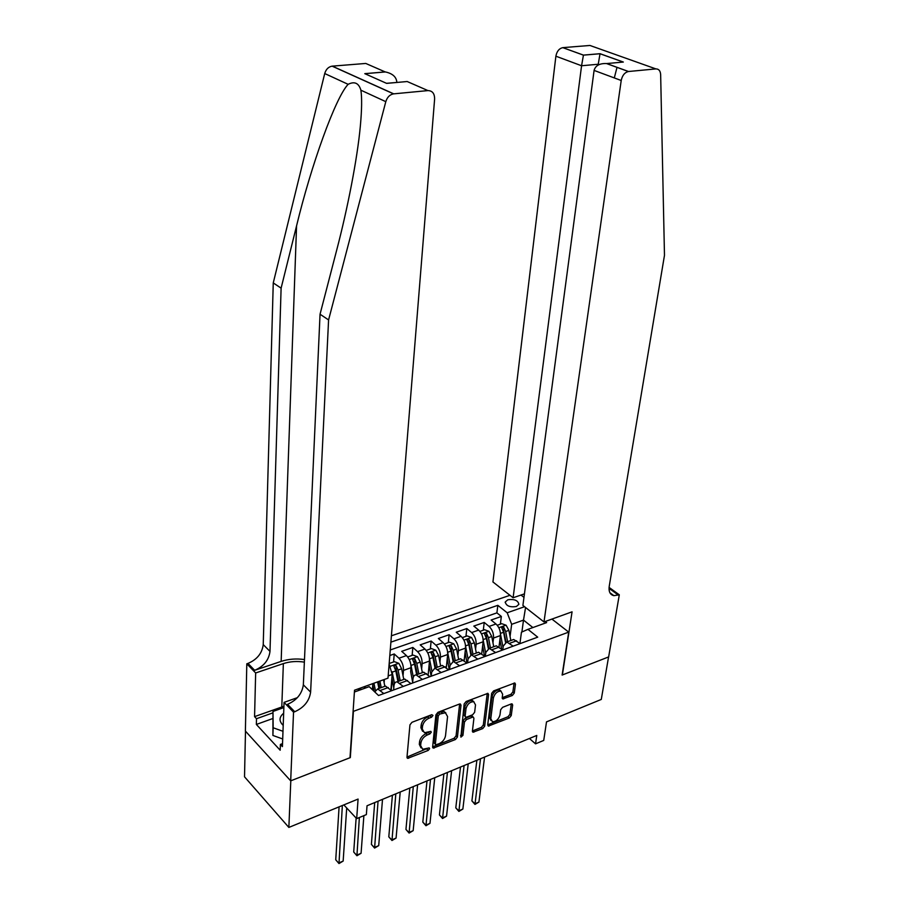 <?xml version="1.0" encoding="UTF-8"?>
<svg xmlns="http://www.w3.org/2000/svg" width="909" height="909" viewBox="0 0 909 909"><rect width="100%" height="100%" fill="white"/><g stroke="black" fill="none" stroke-linecap="round" stroke-linejoin="round"><path stroke-width="1.36" d="M432.979 715.451L431.809 714.679L411.993 722.291L409.948 724.848L406.982 757.22L407.63 758.356L428.219 750.425L429.616 748.686L429.173 747.891L422.719 749.289L420.64 745.63L420.901 742.96C421.594 739.358 423.742 736.688 427.355 734.926L429.877 733.938L431.286 732.188L430.821 731.37L424.412 732.745L422.253 728.984L422.515 726.28C423.219 722.632 425.389 719.928 429.014 718.19L431.559 717.212L432.979 715.451M507.813 599.781L505.268 601.963C506.12 605.928 509.813 607.451 516.357 606.519L518.869 604.349C518.016 600.383 514.335 598.861 507.813 599.781M512.335 695.487L514.267 693.067L515.46 684.182L514.812 682.977L493.61 690.908L491.644 693.362L487.701 724.962L488.315 726.098L509.335 717.951L511.244 715.553L512.665 705.02L512.04 703.85L511.199 703.952L502.597 707.338L500.654 709.759L499.973 715.019C498.609 719.405 496.098 721.644 492.439 721.735L490.792 718.667L493.405 697.873C494.735 693.476 497.246 691.215 500.916 691.09L502.654 694.283L502.211 697.76L502.847 698.941L512.335 695.487L510.96 694.306L512.892 691.897L514.074 683.045L515.46 684.182M353.385 711.736L350.317 757.606L290.8 780.797L288.857 827.429L358.078 799.068L356.68 818.645L366.361 814.6L367.031 805.76L536.776 735.438L535.537 743.846L543.73 740.426L546.514 721.882L601.281 699.441L608.564 656.957L562.126 675.057L568.716 632.119L353.101 711.463M461.011 705.168L460.329 703.964L459.409 704.066L437.945 712.315L435.911 714.838L432.627 746.971L433.275 748.107L455.443 739.528L457.42 737.063L461.011 705.168L459.681 703.975M466.147 701.475L487.928 693.34L488.587 694.544L484.679 726.166L482.736 728.598L473.032 732.211L472.407 731.075L473.919 718.303L473.282 717.133L472.373 717.235L466.442 719.564L464.465 722.03L462.942 735.358L460.897 737.142L464.147 703.952L466.147 701.475M288.857 827.429L244.521 776.809L245.487 731.177M500.382 624.153L501.348 616.45L491.11 620.029L495.962 623.983L489.076 626.415C492.269 629.517 493.757 633.38 493.542 638.038L492.962 642.799M483.304 630.198L484.224 622.438L473.816 626.085L478.657 630.096L471.646 632.562C474.828 635.698 476.316 639.606 476.134 644.288L475.577 649.162M465.953 636.334L466.817 628.539L456.238 632.244L461.056 636.311L453.932 638.822C457.091 642.004 458.591 645.935 458.431 650.651L457.897 655.639M448.307 642.583L449.126 634.732L438.365 638.504L443.149 642.629L435.911 645.185C439.058 648.401 440.57 652.378 440.433 657.116L439.922 662.229M430.366 648.924L431.139 641.038L420.197 644.867L424.957 649.049L417.583 651.651C420.719 654.912 422.231 658.923 422.128 663.695L421.64 668.933M412.129 655.378L412.845 647.447L401.71 651.344L406.437 655.582C409.561 658.877 411.084 662.911 410.993 667.695L410.675 671.569M391.245 690.317L392.131 679.409M393.574 661.945L394.233 653.969L389.825 655.514M373.076 690.34L373.292 687.465M495.962 623.983C499.166 627.062 500.654 630.926 500.427 635.561L498.996 646.947M478.657 630.096C481.838 633.209 483.327 637.107 483.133 641.777L481.713 653.753M461.056 636.311C464.215 639.47 465.715 643.402 465.556 648.094L464.147 660.695M443.149 642.629C446.308 645.822 447.819 649.787 447.671 654.514L446.285 667.785M424.957 649.049C428.094 652.298 429.605 656.298 429.491 661.048L428.128 675.035M394.233 653.969L398.949 658.23C402.062 661.536 403.585 665.581 403.505 670.388L403.039 675.762M384.393 679.443L384.132 682.704M389.132 664.002L392.188 674.455L390.904 690.011M520.993 595.054L523.97 597.372M551.922 619.086L568.716 632.119M509.972 595.304L391.404 635.8M501.348 616.45L496.905 612.871L497.837 605.326L390.893 642.152M497.837 605.326L507.188 612.78L524.538 606.712M545.218 621.506L546.627 622.597L527.947 629.346L537.719 637.152L378.53 695.51L369.213 686.659L354.408 692.01M502.768 649.958L503.268 646.049L506.756 642.004L513.176 646.151M485.338 656.355L485.804 652.412L489.247 648.367L495.632 652.582M467.612 662.854L468.055 658.889L471.441 654.832L477.793 659.116M449.58 669.456L450.012 665.479L453.33 661.422L459.647 665.774M431.252 676.182L431.65 672.171L434.911 668.115L441.183 672.535M412.595 683.023L412.97 678.989C413.288 676.262 414.356 674.91 416.174 674.921L422.39 679.432M393.62 689.976L393.961 685.92C394.256 683.182 395.301 681.83 397.108 681.852L403.278 686.431M372.872 683.602L372.417 689.715M365.134 686.386L365.009 688.181M383.655 686.75L385.496 686.079L391.643 690.704M374.758 691.931L377.701 688.908L383.825 693.567M520.107 643.606L513.676 639.481L511.653 640.22M502.688 649.992L496.28 645.81L494.28 646.538M484.963 656.491L478.6 652.23L476.623 652.957M466.942 663.093L460.613 658.775L458.659 659.479L456.613 649.094L453.216 650.31L451.398 646.094L449.023 646.094L451.057 651.083L453.091 661.411M448.603 669.819L442.319 665.422L440.388 666.127M429.946 676.66L423.708 672.183L421.799 672.876M410.959 683.613L404.766 679.068L402.892 679.75M412.845 647.447L417.583 651.651M431.139 641.038L435.911 645.185M449.126 634.732L453.932 638.822M466.817 628.539L471.646 632.562M484.224 622.438L489.076 626.415M496.905 612.871L390.268 649.969M521.902 632.005L523.504 620.108L511.653 624.324L510.063 636.539M529.413 738.483L535.537 743.846M343.841 804.908L356.68 818.645M532.89 627.562L523.504 620.108L525.561 607.519M519.937 643.47L521.448 632.198L527.947 629.346M511.653 624.324L507.188 612.78M431.434 714.826L427.662 716.94C424.037 718.678 421.867 721.371 421.174 725.018L422.515 726.28M422.628 731.313L420.912 727.723L421.174 725.018M420.981 747.868L419.31 744.357L419.56 741.687C420.253 738.097 422.412 735.415 426.014 733.665L429.73 731.597M406.993 757.072L428.048 748.13M432.65 746.834L454.114 738.278L456.079 735.824L459.636 703.986M439.695 714.076L438.286 715.837L435.377 744.016L435.82 744.823L439.138 743.698C442.672 741.96 444.796 739.324 445.512 735.767L447.569 716.553L445.387 712.747L439.695 714.076L438.343 712.826L436.934 714.588L438.286 715.837M435.411 744.426L434.036 742.755L436.934 714.588M445.83 712.895L444.035 711.508L441.001 711.804L442.353 713.054M438.343 712.826L441.001 711.804M488.587 694.544L487.247 693.374L483.327 724.962L484.679 726.166M472.419 730.95L481.384 727.382L483.327 724.962M472.498 716.44L471.01 716.019L465.09 718.337L463.113 720.803L461.602 734.131L462.942 735.358M460.545 735.676L461.602 734.131M475.509 704.895L473.725 701.703C469.93 701.805 467.351 704.1 466.01 708.588L465.158 716.008L465.817 717.19L466.726 717.087L472.657 714.758L474.634 712.304L475.509 704.895M473.896 701.759L472.362 700.498C468.555 700.589 465.987 702.873 464.647 707.361L466.01 708.588M465.226 716.656L463.806 714.792L464.647 707.361M502.211 697.703L510.96 694.306M501.041 691.124L499.541 689.908C495.871 690.022 493.36 692.283 492.03 696.68L493.405 697.873M490.996 720.507L489.428 717.462L492.03 696.68M487.713 724.848L507.972 716.758L509.892 714.372L511.278 703.918M354.51 690.34L354.828 691.851M364.259 686.704L364.589 688.329M339.091 806.851L335.739 859.789L338.625 863.039L343.159 861.073L346.704 807.965M358.214 688.886L358.544 690.51M360.884 689.67L360.555 688.033M359.157 688.533L359.498 690.17M342.352 805.51L338.989 863.55L335.739 859.789M343.159 861.073L338.989 863.55M283.665 713.213C278.995 717.133 278.836 721.189 283.21 725.393M282.699 738.972L272.905 735.449L272.984 711.452L283.869 707.577M282.983 731.279L273.154 727.768L272.984 711.452M272.905 735.449L273.154 727.768M304.481 659.559C296.266 658.411 288.483 659.014 281.154 661.4L254.656 670.308L247.975 663.411L246.805 663.797L245.385 731.063L290.687 780.842L350.01 757.72L354.521 690.204L387.995 678.148L434.616 99.024C434.616 93.536 432.4 90.73 427.957 90.593L393.552 93.866C389.791 94.604 387.211 97.195 385.802 101.66L328.581 319.945L310.617 692.113C309.299 701.032 304.004 707.577 294.732 711.747L293.539 712.179L290.687 780.842M328.581 319.945L320.048 314.23L336.682 250.168C347.431 209.184 357.351 158.973 360.373 125.772C361.85 109.625 362.021 97.763 360.896 90.196C358.794 83.06 354.533 81.094 348.136 84.321C335.466 97.49 311.094 165.483 296.561 225.875L281.108 288.164L269.996 651.389C268.848 660.127 263.735 666.433 254.656 670.308M396.835 82.458L386.495 83.31M281.108 288.164L273.257 282.915L263.235 644.606C262.11 653.31 257.031 659.582 247.975 663.411M294.732 711.747L287.562 704.339C296.8 700.225 302.061 693.715 303.345 684.829L320.048 314.23M427.957 90.593L407.187 81.526L386.632 83.378L364.793 73.652L385.177 71.925L365.77 63.448L332.285 66.141L393.711 93.843M348.136 84.321L324.718 73.538L273.257 282.915M293.539 712.179L284.062 702.373L282.415 746.607L280.392 744.426L282.529 743.63M272.757 718.553L256.361 724.45L280.177 750.22L280.392 744.426M256.361 724.45L256.508 718.712L254.565 716.633L255.656 672.967L246.805 663.797M304.367 662.138C296.982 660.968 289.982 661.457 283.358 663.604L255.656 672.967M284.062 702.373L297.391 697.658M324.718 73.538C326.001 69.277 328.467 66.811 332.126 66.152L332.285 66.141M365.77 63.448L370.736 65.618M254.565 716.633L283.915 706.259M272.939 712.838L256.508 718.712M364.793 73.652L373.542 77.549M385.177 71.925L385.393 71.947C392.643 73.527 396.449 77.004 396.847 82.378M614.302 77.924L617.018 67.323M543.991 621.949L621.211 80.492L594.088 70.413L522.902 605.428L543.991 621.949L572.068 611.825L562.376 674.955L608.644 656.923L619.302 594.804L609.075 587.407M524.436 593.872L513.108 597.758L492.939 581.965L555.888 56.199C556.819 51.336 559.126 48.484 562.796 47.643L583.442 55.108L600.031 53.699L623.335 62.051L606.667 63.562L628.517 71.504L655.889 68.902C658.786 68.902 660.377 70.811 660.65 74.629L664.479 255.315L609.223 586.35C608.541 591.657 610.098 594.759 613.905 595.668L619.302 594.804M562.887 47.632L589.93 45.461L655.889 68.902M513.108 597.758L581.567 65.755L555.888 56.199M628.517 71.504L628.426 71.516C624.688 72.447 622.279 75.436 621.211 80.492M609.075 589.793L610.496 589.384L618.415 595.134M598.133 65.028L598.236 64.244L581.567 65.755L583.442 55.108M600.031 53.699L598.236 64.244L599.088 64.562M623.335 62.051L616.881 62.641M606.667 63.562L606.473 63.539C599.565 63.3 595.44 65.596 594.088 70.413M372.781 684.931L374.076 691.283M373.929 683.216L375.372 690.226M383.53 679.762L384.859 686.306M356.135 818.055L353.715 852.017L356.623 855.221L361.078 853.29L363.884 815.634M377.587 681.898L378.928 688.465M381.235 687.624L379.894 681.068M378.485 681.58L379.826 688.136M359.362 817.521L356.93 855.744L353.715 852.017M361.078 853.29L356.93 855.744M392.086 671.683L394.517 683.602M391.881 678.148L393.802 687.818M389.177 663.502L394.392 661.661L398.858 663.343L401.642 668.797L403.789 679.432M374.701 802.59L371.395 844.37L374.326 847.529L378.712 845.62L382.519 799.341M400.21 680.727L398.062 670.069L396.233 665.729L393.756 665.774L395.801 670.887L397.949 681.545M396.233 665.729L396.017 668.399L398.778 681.25M378.053 801.193L374.599 848.063L371.395 844.37M378.712 845.62L374.599 848.063M410.948 665.229L413.345 677.148M410.652 671.478L412.663 682.25M407.698 656.946L413.038 655.059L417.492 656.718L420.276 662.116L422.378 672.671M392.404 795.25L388.802 836.837L391.756 839.95L396.074 838.075L400.21 792.012M418.879 673.944L416.765 663.377L414.936 659.07L412.493 659.093L414.538 664.172L416.652 674.751M414.936 659.07L414.697 661.729L417.424 674.467M395.813 793.841L391.984 840.507L388.802 836.837M396.074 838.075L391.984 840.507M429.116 664.911L431.116 676.228M429.491 658.877L431.877 670.887M426.207 650.401L431.377 648.571L435.82 650.208L438.604 655.548L440.672 666.024M409.834 788.023L405.948 829.428L408.914 832.496L413.163 830.656L417.617 784.808M437.218 667.274L435.138 656.787L433.32 652.526L430.911 652.537L432.957 657.571L435.036 668.07M433.32 652.526L433.059 655.173L435.752 667.808M413.288 786.592L409.095 833.064L405.948 829.428M413.163 830.656L409.095 833.064M447.262 658.457L449.205 669.603M447.705 652.594L450.103 664.809M444.421 643.958L449.41 642.186L453.727 643.765L456.613 649.094M426.991 780.922L422.821 822.122L425.798 825.156L429.98 823.338L434.752 777.706M455.25 660.718L453.216 650.31M451.398 646.094L451.125 648.719L453.761 661.263M430.491 779.467L425.957 825.736L422.821 822.122M429.98 823.338L425.957 825.736M465.101 652.105L466.987 663.081M465.601 646.379L468.055 658.957M462.317 637.618L467.146 635.914L471.555 637.516L474.328 642.754L476.327 653.06M443.876 773.923L439.433 814.941L442.433 817.93L446.546 816.146L451.614 770.718M472.987 654.275L470.987 643.947L469.18 639.766L466.828 639.743L468.874 644.708L470.851 654.866M469.18 639.766L468.885 642.379L471.487 654.821M447.421 772.457L442.547 818.52L439.433 814.941M446.546 816.146L442.547 818.52M482.656 645.844L484.452 656.059M483.202 640.243L485.713 653.253M479.929 631.391L484.588 629.744L488.974 631.323L491.758 636.505L493.723 646.742M460.499 767.037L455.795 807.862L458.806 810.817L462.863 809.055L468.215 763.844M490.44 647.935L488.463 637.686L486.667 633.539L484.338 633.516L486.383 638.425L488.315 648.481M486.667 633.539L486.349 636.141L488.894 648.367M464.09 765.548L458.886 811.407L455.795 807.862M462.863 809.055L458.886 811.407M499.916 639.686L501.609 649.106M500.507 634.187L503.063 647.606M497.246 625.267L501.745 623.676L506.12 625.233L508.892 630.369L510.824 640.527M476.873 760.254L471.907 800.897L474.941 803.806L478.929 802.068L484.565 757.072M507.597 641.697L505.654 631.528L503.859 627.415L501.575 627.38L503.609 632.255L505.506 642.231M503.859 627.415L503.529 630.005L506.018 642.072M480.497 758.754L474.975 804.42L471.907 800.897M478.929 802.068L474.975 804.42M500.427 635.561L493.542 638.038M483.133 641.777L476.134 644.288M465.556 648.094L458.431 650.651M447.671 654.514L440.433 657.116M429.491 661.048L422.128 663.695M410.993 667.695L403.505 670.388M392.188 674.455L388.177 675.898M388.268 687.534L380.451 690.385M516.596 640.754L509.665 643.277M499.189 647.094L492.144 649.662M481.486 653.548L474.316 656.162M463.476 660.116L456.182 662.775M445.16 666.797L437.74 669.501M426.526 673.592L418.981 676.341M407.562 680.5L399.88 683.307M406.437 655.582L398.949 658.23M427.662 716.94L429.014 718.19M420.912 727.723L422.253 728.984M428.537 732.677L429.877 733.938M426.014 733.665L427.355 734.926M419.56 741.687L420.901 742.96M419.31 744.357L420.64 745.63M426.889 749.152L428.219 750.425M407.357 756.97L408.675 758.254M430.207 715.962L431.559 717.212M456.079 735.824L457.42 737.063M454.114 738.278L455.443 739.528M432.934 746.744L434.263 748.005M434.036 742.755L435.377 744.016M481.384 727.382L482.736 728.598M472.6 730.893L473.953 732.12M471.01 716.019L472.373 717.235M465.09 718.337L466.442 719.564M463.113 720.803L464.465 722.03M463.806 714.792L465.158 716.008M502.325 697.669L503.7 698.851M489.428 717.462L490.792 718.667M511.358 703.896L512.665 705.02M509.892 714.372L511.244 715.553M507.972 716.758L509.335 717.951M487.86 724.791L489.212 726.007M512.892 691.897L514.267 693.067M296.561 225.875L281.154 661.4M269.996 651.389L263.235 644.606M303.345 684.829L310.617 692.113M385.802 101.66L360.896 90.196M281.79 706.941L283.358 663.604M398.744 663.297L390.438 666.252M395.801 670.887L392.199 672.171M401.642 668.797L398.062 670.069M417.39 656.673L409.289 659.559M414.538 664.172L410.993 665.433M420.276 662.116L416.765 663.377M435.706 650.174L427.809 652.98M432.957 657.571L429.48 658.82M438.604 655.548L435.138 656.787M453.727 643.765L446.012 646.504M451.057 651.083L447.683 652.298M471.441 637.47L463.92 640.141M468.874 644.708L465.567 645.89M474.328 642.754L470.987 643.947M488.872 631.278L481.531 633.891M486.383 638.425L483.168 639.584M491.758 636.505L488.463 637.686M506.006 625.187L498.848 627.733M503.609 632.255L500.473 633.38M508.892 630.369L505.654 631.528M505.188 602.565L505.268 601.963M385.496 686.079L377.701 688.908M404.766 679.068L397.108 681.852M423.708 672.183L416.174 674.921M442.319 665.422L434.911 668.115M460.613 658.775L453.33 661.422M478.6 652.23L471.441 654.832M496.28 645.81L489.247 648.367M513.676 639.481L506.756 642.004M407.027 757.776L407.63 758.356M432.684 747.55L433.275 748.107M444.035 711.508L445.387 712.747M472.464 731.7L473.032 732.211M471.919 715.917L473.282 717.133M472.362 700.498L473.725 701.703M502.279 698.453L502.847 698.941M499.541 689.908L500.916 691.09M393.552 93.866L332.126 66.152M385.393 71.947L365.009 73.674M609.916 592.759L613.905 595.668M562.796 47.643L583.43 55.142L600.02 53.745L623.142 62.028M606.473 63.539L628.426 71.516"/></g></svg>

